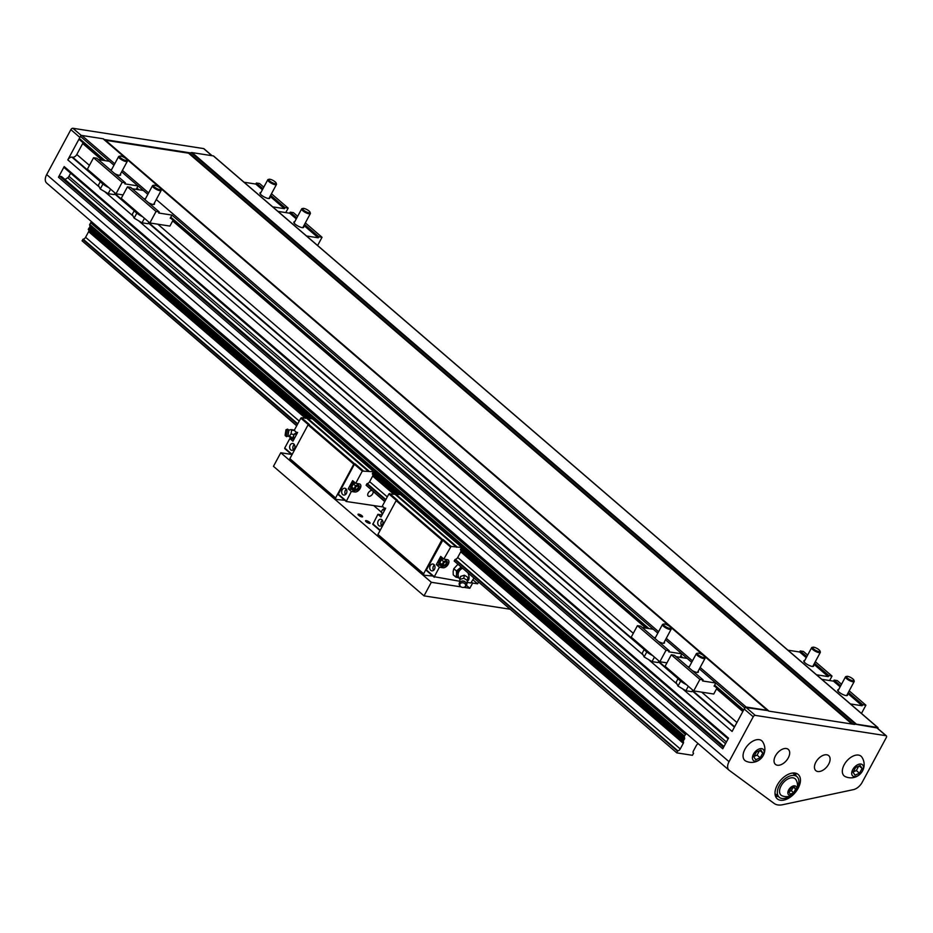 <?xml version="1.0" encoding="UTF-8"?>
<svg xmlns="http://www.w3.org/2000/svg" width="933" height="933" viewBox="0 0 933 933"><rect width="100%" height="100%" fill="white"/><g stroke="black" fill="none" stroke-linecap="round" stroke-linejoin="round"><path stroke-width="1.4" d="M885.988 735.694A1.854 1.108 -49.3 0 1 886.35 735.857A1.854 1.108 -49.3 0 1 886.35 737.455L862.162 782.367A9.878 5.878 -49.3 0 1 853.415 789.633L782.624 804.724A21.622 12.864 -49.3 0 1 774.075 803.395L729.221 770.331A9.878 5.878 -49.3 0 1 729.011 770.168A9.878 5.878 -49.3 0 1 729.035 761.678L753.223 716.766A1.854 1.108 -49.3 0 1 755.275 715.389L885.988 735.694L876.95 727.927L855.479 724.23A3.709 2.204 130.7 0 1 856.401 724.171L877.638 727.472A1.236 0.735 130.7 0 1 877.883 727.577L213.587 156.009A1.236 0.735 130.7 0 0 213.342 155.904L192.116 152.604A3.709 2.204 130.7 0 0 191.183 152.662L189.422 153.105A3.709 2.204 -49.3 0 1 188.501 153.175L105.546 140.277A3.709 2.204 -49.3 0 1 104.823 139.962L103.773 139.075A3.709 2.204 130.7 0 0 103.05 138.76L81.824 135.46A1.236 0.735 130.7 0 0 80.46 136.381L79.9 137.431L70.861 129.652L46.685 174.576A9.878 5.878 130.7 0 0 46.65 183.055A9.878 5.878 130.7 0 0 46.86 183.218M876.95 727.927A1.854 1.108 -49.3 0 1 877.312 728.09A1.854 1.108 -49.3 0 1 877.533 728.428M877.895 728.591A1.236 0.735 130.7 0 0 877.883 727.577M855.666 767.416L853.065 772.244L854.978 775.16L859.48 773.235L862.08 768.419L860.168 765.503L855.666 767.416M853.275 771.848L856.354 770.541L858.745 766.11M460.809 550.062A2.531 1.504 -49.3 0 1 460.739 551.835L457.718 557.456A2.531 1.504 -49.3 0 1 455.281 559.345L454.184 560.99L676.81 752.873L692.414 755.298L693.581 753.281A2.531 1.504 -49.3 0 1 693.394 753.153A2.531 1.504 -49.3 0 1 693.406 750.983L696.426 745.362A2.531 1.504 -49.3 0 1 698.327 743.764M88.693 229.88A2.531 1.504 -49.3 0 1 88.623 231.664L85.591 237.285A2.531 1.504 -49.3 0 1 83.165 239.175L82.069 240.819L296.811 425.588M384.758 501.592L366.109 485.218L384.886 501.371M82.069 240.819L296.694 425.81M454.184 560.99L676.81 752.873M91.772 221.879L89.685 224.363L89.918 227.232L88.332 229.565L307.424 418.066L88.308 229.541M686.431 733.536L684.344 736.02L684.577 738.889L683.003 741.222A2.531 1.504 -49.3 0 1 683.189 741.35A2.531 1.504 -49.3 0 1 683.283 743.321L680.262 748.942A2.531 1.504 -49.3 0 1 677.825 750.832L676.728 752.476M88.623 231.664L305.604 418.357M366.109 485.218L367.205 483.574A2.531 1.504 130.7 0 0 369.643 481.685L372.664 476.063L393.668 494.128M460.739 551.835L683.283 743.321M90.594 222.672L685.254 734.329M682.396 688.694L732.102 731.449L743.624 710.036L714.643 685.102M103.598 160.406L79.328 139.53A1.236 0.735 130.7 0 1 79.34 138.469L67.806 159.881L99.201 186.903M722.76 748.791L728.498 738.143L64.202 166.575L58.464 177.223L722.76 748.791M744.756 707.949L744.196 708.998A1.854 1.108 -49.3 0 1 746.237 707.611L768.069 710.643A3.709 2.204 130.7 0 0 767.346 710.328L746.12 707.027A1.236 0.735 130.7 0 0 744.756 707.949L699.365 668.903L715.774 683.014L714.083 686.152L714.748 686.256M61.823 176.885A1.236 0.735 130.7 0 0 61.438 176.559L59.829 176.302A1.236 0.735 130.7 0 0 58.464 177.223M70.64 173.176L68.96 176.302A2.472 1.469 -49.3 0 1 67.701 177.702L65.007 179.521M64.202 166.575A1.236 0.735 130.7 0 0 64.447 167.742M83.049 142.726A3.709 2.204 -49.3 0 1 82.699 143.519L76.798 154.493A3.709 2.204 -49.3 0 1 72.704 157.245L71.899 157.129A3.709 2.204 130.7 0 0 67.806 159.881M775.521 796.269A16.059 9.552 130.7 0 0 778.204 796.385M795.931 775.778A16.059 9.552 130.7 0 0 795.417 773.142M797.307 787.592A13.587 8.082 130.7 0 0 796.969 776.676A13.587 8.082 130.7 0 0 779.277 785.598A13.587 8.082 130.7 0 0 779.242 797.272A13.587 8.082 130.7 0 0 790.088 795.977M781.084 785.878A10.811 6.426 130.7 0 0 782.169 795.837A11.196 11.196 0 0 0 795.989 779.79A10.811 6.426 130.7 0 0 788.991 778.449A10.811 6.426 130.7 0 0 781.084 785.878M104.823 139.962L768.605 711.086L854.605 724.451M745.945 761.153A12.969 7.721 -49.3 0 1 744.907 749.316A12.969 7.721 -49.3 0 1 762.634 741.758A13.284 13.284 0 0 1 745.945 761.153M777.306 785.026A16.059 9.552 -49.3 0 1 798.205 774.472A16.059 9.552 -49.3 0 1 794.963 792.875A16.059 9.552 -49.3 0 1 777.247 798.823A16.059 9.552 -49.3 0 1 777.306 785.026M828.691 764.15A9.878 5.878 130.7 0 0 828.726 755.66A9.878 5.878 130.7 0 0 817.821 759.322A9.878 5.878 130.7 0 0 815.827 770.646A9.878 5.878 130.7 0 0 828.691 764.15M775.44 755.882A9.878 5.878 -49.3 0 1 788.303 749.386A9.878 5.878 -49.3 0 1 786.321 760.71A9.878 5.878 -49.3 0 1 775.416 764.36A9.878 5.878 -49.3 0 1 775.44 755.882M845.216 776.583A12.969 7.721 -49.3 0 1 844.19 764.745A12.969 7.721 -49.3 0 1 861.905 757.176A13.284 13.284 0 0 1 845.216 776.583M190.309 152.884L104.298 139.518M204.21 149.082A1.854 1.108 130.7 0 0 203.989 148.755A1.854 1.108 130.7 0 0 203.627 148.592L72.914 128.276A1.854 1.108 130.7 0 0 70.861 129.652M862.08 768.419L859.188 765.923M859.48 773.235L856.354 770.541M852.762 769.585A7.417 4.408 130.7 0 0 857.054 776.128A7.417 4.408 130.7 0 0 862.908 765.282A7.417 4.408 130.7 0 0 852.762 769.585M754.004 756.43L757.071 755.124L759.462 750.692M760.896 750.074L756.383 751.998L753.794 756.815L755.695 759.73L760.208 757.818L762.797 752.989L760.896 750.074M762.797 752.989L759.905 750.494M760.208 757.818L757.071 755.124M753.491 754.156A7.417 4.408 130.7 0 0 757.783 760.71A7.417 4.408 130.7 0 0 763.626 749.852A7.417 4.408 130.7 0 0 753.491 754.156M788.63 789.971A5.563 3.312 130.7 0 0 791.86 794.881A5.563 3.312 130.7 0 0 796.234 786.741A5.563 3.312 130.7 0 0 788.63 789.971M790.811 788.35L788.863 791.965L790.298 794.158L793.68 792.712L795.627 789.096L794.193 786.916L790.811 788.35M793.68 792.712L791.324 790.694L793.12 787.37M789.026 791.674L791.324 790.694M795.627 789.096L793.447 787.23M291.504 454.418L280.775 452.75L273.462 466.325L424.014 595.86L509.826 609.191M463.888 587.347L469.824 588.268L472.634 583.043L477.603 583.813L478.466 582.215M280.775 452.75L431.326 582.285L461.089 586.904M431.326 582.285L424.014 595.86M472.961 579.813L477.603 583.813M472.634 583.043L471.666 582.215M469.824 588.268L466.512 585.423M381.317 512.112L374.04 505.849M284.717 448.575L291.959 454.803L284.717 448.05L289.836 438.545L292.927 441.192L297.312 433.052L294.222 430.393L300.811 418.171L301.487 417.716L309.394 424.515L308.065 424.877L289.871 458.663L290.175 460.121L335.868 499.435L344.79 500.263M289.836 438.545L293.37 439.093A4.817 2.869 130.7 0 0 294.058 439.105M372.384 473.964L373.888 471.76L312.38 418.835L301.487 417.716M294.501 429.891L291.621 430.125L291.003 434.055L289.65 435.559L290.699 437.402L291.026 436.819M291.947 429.542L291.621 430.125L294.338 430.486M289.72 437.052L288.134 436.014L288.145 434.883L288.915 430.171L290.664 429.623M288.134 436.014L286.548 436.667L286.571 435.21L287.562 429.122L288.927 430.171M286.548 436.667L285.195 435.618L285.218 434.486L285.988 429.775L287.562 429.122M294.093 434.463L291.003 434.055M293.942 437.834L290.699 437.402M290.699 449.834A3.464 2.612 98.8 0 1 289.871 445.776A3.464 2.612 98.8 0 1 292.81 443.49A3.464 2.612 98.8 0 1 293.848 443.98A3.464 2.612 98.8 0 1 294.676 448.038A3.464 2.612 98.8 0 1 291.749 450.324A3.464 2.612 98.8 0 1 290.699 449.834M293.463 449.834A3.464 2.612 98.8 0 1 294.292 444.481M294.408 438.44L293.172 436.586L294.7 437.904M294.7 437.892L293.172 436.574A3.569 2.123 -49.3 0 1 293.172 436.574L294.793 433.577L296.321 434.883L294.805 433.565L297.615 432.376M355.73 483.306L359.252 483.854A4.817 2.869 -49.3 0 1 360.208 484.274A4.817 2.869 -49.3 0 1 360.185 488.414A4.817 2.869 -49.3 0 1 354.867 492.006L351.333 491.458L348.254 488.799L352.639 480.658L355.73 483.306L362.307 471.083L354.4 464.284L338.317 494.163L346.143 501.383M383.241 506.992L346.213 501.488L351.333 491.458M372.664 476.063A2.531 1.504 130.7 0 0 372.745 474.279M362.307 471.083L373.888 471.76M373.153 491.609A3.464 2.053 -49.3 0 1 372.699 493.755A3.464 2.053 -49.3 0 1 368.197 496.029A3.464 2.053 -49.3 0 1 368.208 493.056A3.464 2.053 -49.3 0 1 371.824 490.466M345.863 488.729A3.464 2.612 98.8 0 1 346.691 492.787A3.464 2.612 98.8 0 1 343.764 495.073A3.464 2.612 98.8 0 1 342.714 494.583A3.464 2.612 98.8 0 1 341.886 490.525A3.464 2.612 98.8 0 1 344.825 488.239A3.464 2.612 98.8 0 1 345.863 488.729M348.254 488.799L351.776 489.347A4.817 2.869 130.7 0 0 352.522 489.359M345.478 494.583A3.464 2.612 98.8 0 1 346.306 489.23M362.984 470.629L355.088 463.829L354.4 464.284M351.426 488.74A4.327 2.577 -49.3 0 1 351.158 488.554A4.327 2.577 -49.3 0 1 351.17 484.845A4.327 2.577 -49.3 0 1 354.143 481.953M354.633 482.373A4.327 2.577 130.7 0 0 351.659 485.265A4.327 2.577 130.7 0 0 351.648 488.974A4.327 2.577 130.7 0 0 353.514 489.3A4.199 2.496 130.7 0 1 351.24 487.854A4.199 2.496 130.7 0 1 351.811 485.335A4.199 2.496 130.7 0 1 354.785 482.501M357.864 484.215A4.199 2.496 130.7 0 0 357.84 483.632A4.327 2.577 130.7 0 1 357.875 484.227M351.718 486.956A3.569 2.123 -49.3 0 1 351.729 486.956L355.006 490.571L357.817 489.382A3.569 2.123 130.7 0 0 357.829 489.382L359.45 486.373A3.569 2.123 130.7 0 0 359.45 486.361L357.059 483.516L358.249 484.542L355.438 485.743L353.35 483.935A3.569 2.123 -49.3 0 0 353.339 483.947L351.729 486.956L353.817 488.764A3.569 2.123 130.7 0 0 353.817 488.764L351.729 486.956M355.426 483.061L353.35 483.935M353.339 483.947L355.438 485.743L354.797 487.388A3.091 1.843 -49.3 0 1 357.012 485.288A3.091 1.843 -49.3 0 1 359.018 485.603A3.091 1.843 -49.3 0 1 358.797 488.017A3.091 1.843 -49.3 0 1 356.581 490.117A3.091 1.843 -49.3 0 1 354.575 489.813A3.091 1.843 -49.3 0 1 354.797 487.388L353.817 488.752L355.006 490.571M355.59 487.516A1.854 1.108 -49.3 0 1 358.004 486.303A1.854 1.108 -49.3 0 1 358.004 487.889A1.854 1.108 -49.3 0 1 355.59 489.114A1.854 1.108 -49.3 0 1 355.59 487.516M368.838 470.967L307.342 418.054M368.558 471.492L307.062 418.579M355.088 463.829L353.759 464.191L335.565 497.977L289.871 458.663M335.565 497.977L335.868 499.435M434.218 577.154L426.393 569.935L443.152 539.601L441.834 539.962L423.64 573.76L423.932 575.218L432.854 576.034M382.122 514.876A4.817 2.869 -49.3 0 1 381.434 514.864L377.912 514.316L380.991 516.975L385.387 508.823L382.297 506.176L388.874 493.954L400.455 494.618L461.952 547.531L451.059 546.411L443.793 559.089L440.714 556.43L436.317 564.582L439.408 567.229L434.288 576.734L459.712 581.259M467.27 582.425L470.815 582.985L473.812 578.215M430.789 570.366A3.464 2.612 -81.2 0 0 431.827 570.856A3.464 2.612 -81.2 0 0 434.766 568.57A3.464 2.612 -81.2 0 0 433.938 564.512A3.464 2.612 -81.2 0 0 432.889 564.022A3.464 2.612 -81.2 0 0 429.961 566.308A3.464 2.612 -81.2 0 0 430.789 570.366M439.408 567.229L442.942 567.777A4.817 2.869 130.7 0 0 448.26 564.197A4.817 2.869 130.7 0 0 448.272 560.057A4.817 2.869 130.7 0 0 447.327 559.637L443.793 559.089M440.598 565.13A4.817 2.869 -49.3 0 1 439.851 565.13L436.317 564.582M442.219 557.724A4.327 2.577 130.7 0 0 439.233 560.616A4.327 2.577 130.7 0 0 439.221 564.325A4.327 2.577 130.7 0 0 439.49 564.512M442.848 558.272A4.199 2.496 -49.3 0 0 439.886 561.118A4.199 2.496 -49.3 0 0 441.577 565.06A4.327 2.577 -49.3 0 1 439.711 564.757A4.327 2.577 -49.3 0 1 439.723 561.036A4.327 2.577 -49.3 0 1 442.709 558.144M445.951 559.415A4.327 2.577 -49.3 0 1 445.951 559.998M434.381 565.013A3.464 2.612 -81.2 0 0 433.553 570.355M461.952 547.531L460.424 549.724L682.968 741.21M461.229 567.381A6.799 4.047 130.7 0 0 459.631 568.629A6.799 4.047 130.7 0 0 456.54 574.378L455.899 577.13L453.251 574.856L453.158 571.462L453.8 568.71L457.8 564.43M460.984 567.171L456.447 570.984L456.54 574.378A6.799 4.047 130.7 0 0 458.814 577.842A6.799 4.047 130.7 0 0 458.908 577.854L455.899 577.13M462.371 568.395A6.799 3.487 67 0 1 462.395 568.384A4.875 2.904 130.7 0 0 462.371 568.395A4.875 2.904 130.7 0 0 458.243 573.422L458.243 573.422A4.875 2.904 130.7 0 0 458.185 573.842M456.447 570.984L453.8 568.71M468.121 573.317A6.799 3.487 67 0 1 467.573 580.944M459.957 579.416L460.587 576.396L464.401 575.218L467.923 577.387L467.818 578.868L466.99 583.755L467.281 580.408L463.771 578.238L459.957 579.416L459.654 582.775M467.923 577.387L467.281 580.408M464.401 575.218L463.771 578.238M461.182 581.399A2.951 2.309 11.9 0 1 461.473 581.247A2.951 2.309 11.9 0 1 465.427 582.075A2.951 2.309 11.9 0 1 465.637 582.344M460.202 586.076A3.802 2.986 11.9 0 1 459.922 585.796A3.802 2.986 11.9 0 1 459.153 583.696A3.802 2.986 11.9 0 1 460.82 581.551A3.802 2.986 11.9 0 1 465.917 582.624A3.802 2.986 11.9 0 1 466.687 584.711A3.802 2.986 11.9 0 1 465.031 586.869A3.802 2.986 11.9 0 1 464.657 587.009M459.817 584.711A2.951 2.309 11.9 0 1 462.931 582.798A2.951 2.309 11.9 0 1 465.649 585.504A2.951 2.309 11.9 0 1 464.366 587.172A2.951 2.309 11.9 0 1 460.412 586.344A2.951 2.309 11.9 0 1 459.817 584.711M443.07 566.354L442.65 565.585A3.091 1.843 130.7 0 0 444.656 565.899L443.082 566.354A3.569 2.123 -49.3 0 1 443.07 566.354L439.793 562.739A3.569 2.123 130.7 0 0 439.793 562.739L441.414 559.718L443.502 558.832M447.513 562.144L444.656 565.899A3.091 1.843 130.7 0 0 446.872 563.789A3.091 1.843 130.7 0 0 447.082 561.374L447.513 562.144M445.123 559.299L447.082 561.374A3.091 1.843 130.7 0 0 445.088 561.06L446.324 560.325L445.123 559.287M441.88 564.535L439.793 562.739L441.88 564.535L442.86 563.17A3.091 1.843 130.7 0 0 442.65 565.585L441.88 564.535M443.502 561.526L441.414 559.718L443.513 561.514L445.088 561.06A3.091 1.843 130.7 0 0 442.86 563.17L443.502 561.526A3.569 2.123 -49.3 0 1 443.513 561.514M446.067 563.672A1.854 1.108 130.7 0 0 446.079 562.074A1.854 1.108 130.7 0 0 443.665 563.299A1.854 1.108 130.7 0 0 443.653 564.885A1.854 1.108 130.7 0 0 446.067 563.672M377.912 514.316L372.792 524.358L380.046 530.55M381.924 519.763A3.464 2.612 -81.2 0 0 380.874 519.261A3.464 2.612 -81.2 0 0 377.947 521.547A3.464 2.612 -81.2 0 0 378.775 525.606A3.464 2.612 -81.2 0 0 379.813 526.095A3.464 2.612 -81.2 0 0 382.752 523.821A3.464 2.612 -81.2 0 0 381.924 519.763M382.367 520.252A3.464 2.612 -81.2 0 0 381.539 525.606M385.679 508.147L382.868 509.348L384.396 510.654L382.868 509.348L381.889 510.713L381.247 512.357L382.775 513.675L381.247 512.369L382.483 514.211M395.417 493.837L456.913 546.75M395.137 494.362L456.634 547.274M389.562 493.487L397.458 500.286L396.14 500.648L377.947 534.446L423.64 573.76M377.947 534.446L378.25 535.904L423.932 575.218M366.249 520.637A2.589 0.723 28.3 0 0 365.549 520.766A2.589 0.723 28.3 0 0 366.762 522.2A2.589 0.723 28.3 0 0 369.421 523.355A2.589 0.723 28.3 0 0 370.121 523.226A2.589 0.723 28.3 0 0 368.908 521.804A2.589 0.723 28.3 0 0 366.249 520.637M358.727 514.165A2.589 0.723 28.3 0 0 358.027 514.293A2.589 0.723 28.3 0 0 359.963 516.159A2.589 0.723 28.3 0 0 362.587 516.754A2.589 0.723 28.3 0 0 361.386 515.319A2.589 0.723 28.3 0 0 358.727 514.165M108.811 187.661A11.114 3.102 -151.7 0 1 99.353 179.521M115.039 193.003L114.176 194.6L108.158 193.667L100.251 188.991L102.945 184.011M108.158 193.667L110.584 189.177M100.251 188.991L98.373 185.247L100.344 181.585L71.899 157.129M125.85 160.464A4.164 1.166 -151.7 0 1 121.127 158.272A4.164 1.166 -151.7 0 1 119.96 156.091A4.164 1.166 -151.7 0 1 123.867 157.257A4.164 1.166 -151.7 0 1 126.993 159.87A4.164 1.166 -151.7 0 1 125.85 160.464M126.993 159.87L127.32 160.814A4.945 1.376 -151.7 0 1 127.32 161.269A4.945 1.376 -151.7 0 1 125.978 161.526A4.945 1.376 -151.7 0 1 120.917 159.31A4.945 1.376 -151.7 0 1 118.608 156.592A4.945 1.376 -151.7 0 1 118.992 156.336L119.96 156.091M123.098 194.927L115.984 193.819L122.165 182.332L125.372 182.833L124.812 183.871L138.049 185.935L136.358 189.061L137.011 189.166M115.984 193.819L87.375 169.211L93.568 157.724L96.775 158.213L125.372 182.833M98.373 159.601L109.441 161.316L113.966 165.211L80.46 136.381M122.165 182.332L93.568 157.724M114.491 173.468A5.563 1.551 28.3 0 0 119.109 175.299A5.563 1.551 28.3 0 0 120.614 175.019A5.563 1.551 28.3 0 0 120.415 174.098M111.703 169.409A5.563 1.551 28.3 0 0 110.829 169.748A5.563 1.551 28.3 0 0 110.864 170.342M138.049 185.935L121.64 171.812L147.846 194.356L143.309 190.46L132.253 188.746M142.691 216.806A11.114 3.102 -151.7 0 1 133.232 208.665M148.907 222.159L148.055 223.745L142.026 222.812L134.13 218.135L136.813 213.156M142.026 222.812L144.452 218.322M134.13 218.135L132.241 214.392L134.224 210.73L114.584 193.854M159.73 189.609A4.164 1.166 -151.7 0 1 155.006 187.416A4.164 1.166 -151.7 0 1 153.84 185.235A4.164 1.166 -151.7 0 1 157.735 186.402A4.164 1.166 -151.7 0 1 160.861 189.014A4.164 1.166 -151.7 0 1 159.73 189.609M160.861 189.014L161.187 189.97A4.945 1.376 -151.7 0 1 161.187 190.414A4.945 1.376 -151.7 0 1 159.846 190.67A4.945 1.376 -151.7 0 1 154.796 188.454A4.945 1.376 -151.7 0 1 152.487 185.737A4.945 1.376 -151.7 0 1 152.86 185.48L153.84 185.235M173.072 220.188L169.899 226.078L149.851 222.964L156.044 211.476L159.251 211.978L158.68 213.016L171.917 215.08L170.226 218.205L170.891 218.31M149.851 222.964L121.255 198.356L127.436 186.868L130.643 187.358L159.251 211.978M156.044 211.476L127.436 186.868M148.37 202.613A5.563 1.551 28.3 0 0 152.989 204.444A5.563 1.551 28.3 0 0 154.493 204.164A5.563 1.551 28.3 0 0 154.283 203.242M145.583 198.554A5.563 1.551 28.3 0 0 144.697 198.892A5.563 1.551 28.3 0 0 144.732 199.487M171.917 215.08L657.823 633.157L653.298 629.262L642.231 627.536M677.09 676.6A11.114 3.102 28.3 0 0 686.548 684.74M680.67 681.09L677.988 686.082L676.098 682.338L678.069 678.664M677.988 686.082L685.883 690.758L691.901 691.691L692.764 690.093M698.502 653.182A4.164 1.166 28.3 0 0 697.697 653.17A4.164 1.166 28.3 0 0 700.496 656.389A4.164 1.166 28.3 0 0 704.718 656.96A4.164 1.166 28.3 0 0 702.269 654.721A4.164 1.166 28.3 0 0 698.502 653.182M697.697 653.17L696.718 653.427A4.945 1.376 28.3 0 0 696.345 653.671A4.945 1.376 28.3 0 0 700.042 657.229A4.945 1.376 28.3 0 0 705.045 658.36A4.945 1.376 28.3 0 0 705.045 657.905L704.718 656.96M716.929 688.134L713.757 694.024L693.709 690.91L665.101 666.29L671.293 654.803L674.501 655.304L703.109 679.912L702.537 680.962L715.774 683.014M676.11 656.68L687.166 658.406L691.691 662.302L665.497 639.758L681.895 653.87L680.215 657.007L680.868 657.112M685.883 690.758L688.309 686.256M688.589 667.422A5.563 1.551 -151.7 0 1 688.554 666.827A5.563 1.551 -151.7 0 1 689.44 666.5M698.141 671.177A5.563 1.551 -151.7 0 1 698.35 672.098A5.563 1.551 -151.7 0 1 692.228 670.559M693.709 690.91L699.902 679.422L703.109 679.912M671.293 654.803L699.902 679.422M643.21 647.455A11.114 3.102 28.3 0 0 652.668 655.596M646.791 651.945L644.108 656.937L642.231 653.193L644.202 649.52L148.452 222.999M644.108 656.937L652.015 661.614L658.033 662.547L658.896 660.949M664.634 624.037A4.164 1.166 28.3 0 0 663.818 624.025A4.164 1.166 28.3 0 0 666.617 627.244A4.164 1.166 28.3 0 0 670.839 627.816A4.164 1.166 28.3 0 0 668.39 625.577A4.164 1.166 28.3 0 0 664.634 624.037M663.818 624.025L662.85 624.282A4.945 1.376 28.3 0 0 662.465 624.527A4.945 1.376 28.3 0 0 666.162 628.084A4.945 1.376 28.3 0 0 671.165 629.215A4.945 1.376 28.3 0 0 671.177 628.76L670.839 627.816M666.955 662.873L659.841 661.765L631.233 637.146L637.414 625.658L640.621 626.16L669.229 650.768L668.669 651.817L681.895 653.87M652.015 661.614L654.43 657.112M654.709 638.277A5.563 1.551 -151.7 0 1 654.686 637.682A5.563 1.551 -151.7 0 1 655.561 637.356M664.261 642.032A5.563 1.551 -151.7 0 1 664.471 642.954A5.563 1.551 -151.7 0 1 658.348 641.414M659.841 661.765L666.022 650.278L669.229 650.768M637.414 625.658L666.022 650.278M275.013 183.638A4.164 1.166 28.3 0 0 276.145 183.055A4.164 1.166 28.3 0 0 273.031 180.431A4.164 1.166 28.3 0 0 269.124 179.264A4.164 1.166 28.3 0 0 270.29 181.445A4.164 1.166 28.3 0 0 275.013 183.638M269.124 179.264L268.144 179.509A4.945 1.376 28.3 0 0 267.771 179.766A4.945 1.376 28.3 0 0 270.08 182.483A4.945 1.376 28.3 0 0 275.13 184.699A4.945 1.376 28.3 0 0 276.471 184.454A4.945 1.376 28.3 0 0 276.471 183.999L276.145 183.055M285.755 212.596L288.169 208.129L284.962 207.627L284.402 208.677L272.669 206.846M269.567 197.271A5.563 1.551 -151.7 0 1 269.777 198.193A5.563 1.551 -151.7 0 1 268.272 198.472A5.563 1.551 -151.7 0 1 262.581 195.977A5.563 1.551 -151.7 0 1 259.992 192.921A5.563 1.551 -151.7 0 1 260.867 192.583M263.794 187.16L259.561 183.509L256.353 183.02L255.794 184.058L244.073 182.238M284.402 208.677L270.069 196.35M262.395 189.749L255.794 184.058M284.962 207.627L270.628 195.3M262.966 188.699L256.353 183.02M288.169 208.129L271.468 193.749M308.893 212.782A4.164 1.166 28.3 0 0 310.024 212.199A4.164 1.166 28.3 0 0 306.899 209.575A4.164 1.166 28.3 0 0 302.992 208.409A4.164 1.166 28.3 0 0 304.158 210.59A4.164 1.166 28.3 0 0 308.893 212.782M302.992 208.409L302.024 208.654A4.945 1.376 28.3 0 0 301.651 208.91A4.945 1.376 28.3 0 0 303.948 211.628A4.945 1.376 28.3 0 0 309.01 213.844A4.945 1.376 28.3 0 0 310.351 213.599A4.945 1.376 28.3 0 0 310.351 213.144L310.024 212.199M317.605 245.507L322.037 237.274L318.829 236.772L318.27 237.822L306.549 235.991M303.447 226.416A5.563 1.551 -151.7 0 1 303.645 227.337A5.563 1.551 -151.7 0 1 302.14 227.617A5.563 1.551 -151.7 0 1 296.461 225.121A5.563 1.551 -151.7 0 1 293.86 222.066A5.563 1.551 -151.7 0 1 294.746 221.727M297.662 216.304L293.44 212.654L290.233 212.164L289.662 213.202L277.941 211.383M318.27 237.822L303.948 225.494M296.274 218.893L289.662 213.202M318.829 236.772L304.508 224.445M296.834 217.844L290.233 212.164M322.037 237.274L305.336 222.894M847.665 676.355A4.164 1.166 -151.7 0 1 851.421 677.906A4.164 1.166 -151.7 0 1 853.882 680.134A4.164 1.166 -151.7 0 1 849.648 679.562A4.164 1.166 -151.7 0 1 846.849 676.355A4.164 1.166 -151.7 0 1 847.665 676.355M853.882 680.134L854.208 681.078A4.945 1.376 -151.7 0 1 854.208 681.533A4.945 1.376 -151.7 0 1 849.193 680.402A4.945 1.376 -151.7 0 1 845.496 676.857A4.945 1.376 -151.7 0 1 845.881 676.6L846.849 676.355M841.519 684.239L837.286 680.6L834.079 680.099L833.519 681.148L821.798 679.329M861.462 713.453L865.894 705.208L862.687 704.718L862.127 705.756L850.406 703.937M849.193 690.84L865.894 705.208M834.079 680.099L840.691 685.79M848.365 692.391L862.687 704.718M833.519 681.148L840.132 686.828M847.794 693.429L862.127 705.756M838.592 689.674A5.563 1.551 28.3 0 0 837.717 690.012A5.563 1.551 28.3 0 0 841.881 694.012A5.563 1.551 28.3 0 0 847.502 695.272A5.563 1.551 28.3 0 0 847.292 694.362M813.786 647.21A4.164 1.166 -151.7 0 1 817.553 648.762A4.164 1.166 -151.7 0 1 820.002 650.989A4.164 1.166 -151.7 0 1 815.78 650.418A4.164 1.166 -151.7 0 1 812.981 647.21A4.164 1.166 -151.7 0 1 813.786 647.21M820.002 650.989L820.329 651.934A4.945 1.376 -151.7 0 1 820.329 652.389A4.945 1.376 -151.7 0 1 815.325 651.257A4.945 1.376 -151.7 0 1 811.628 647.7A4.945 1.376 -151.7 0 1 812.002 647.455L812.981 647.21M807.651 655.094L803.418 651.456L800.211 650.954L799.651 652.004L787.93 650.184M829.612 680.542L832.026 676.063L828.819 675.562L828.247 676.612L816.527 674.792M815.314 661.695L832.026 676.063M800.211 650.954L806.812 656.645M814.486 663.235L828.819 675.562M799.651 652.004L806.252 657.683M813.926 664.284L828.247 676.612M804.724 660.529A5.563 1.551 28.3 0 0 803.838 660.856A5.563 1.551 28.3 0 0 808.001 664.856A5.563 1.551 28.3 0 0 813.634 666.127A5.563 1.551 28.3 0 0 813.424 665.217M82.804 239.454L297.545 424.223M366.844 483.842L385.621 499.995M454.919 559.625L677.463 751.112M83.165 239.175L297.767 423.827M367.205 483.574L385.83 499.598M455.281 559.345L677.825 750.832M85.591 237.285L299.236 421.098M369.643 481.685L387.3 496.881M457.718 557.456L680.262 748.942M372.325 473.917L395.487 493.849L372.349 473.941M460.401 549.7L682.944 741.175M88.308 229.226L307.867 418.136M372.349 473.626L395.93 493.919M460.424 549.409L682.968 740.884M88.822 228.27L309.849 418.451M372.862 472.669L397.913 494.222M460.937 548.452L683.481 739.927M89.136 227.92L310.724 418.579M373.188 472.32L398.799 494.362M461.252 548.103L683.807 739.577M89.533 227.652L311.599 418.719M373.585 472.051L399.674 494.502M461.66 547.823L684.204 739.309M90.011 226.766L684.682 738.423M89.603 224.748L684.262 736.405M89.685 224.363L684.344 736.02M46.685 174.576L729.035 761.678M79.34 138.469L105.102 160.651M136.918 188.023L138.982 189.796M170.797 217.167L648.96 628.585M680.775 655.957L682.828 657.73M104.671 191.603L133.081 216.048M138.539 220.748L643.059 654.838M648.528 659.549L676.926 683.982M753.223 716.766L744.196 708.998M59.829 176.302L723.53 747.356M61.438 176.559L723.95 746.587M67.701 177.702L725.512 743.694M68.96 176.302L726.422 741.992M658.441 661.789L678.069 678.688M692.309 690.933L734.411 727.157M72.704 157.245L99.539 180.349M114.794 193.469L133.419 209.493M148.662 222.614L643.397 648.283M658.64 661.404L677.276 677.428M692.519 690.548L734.621 726.772M76.798 154.493L89.44 165.374M157.817 224.2L633.297 633.309M701.674 692.146L736.93 722.48M82.699 143.519L102.047 160.173M172.675 220.934L645.904 628.107M716.532 688.881L742.831 711.517M81.824 135.46L114.736 163.788M122.41 170.389L148.615 192.933M156.278 199.534L658.593 631.723M666.267 638.324L692.473 660.867M700.135 667.468L746.12 707.027M103.05 138.76L767.346 710.328M103.773 139.075L768.069 710.643M105.546 140.277L769.037 711.156M188.501 153.175L851.992 724.043M189.422 153.105L853.205 724.241M191.183 152.662L855.479 724.23M192.116 152.604L856.401 724.171M213.342 155.904L877.638 727.472M755.275 715.389L746.237 707.611M72.914 128.276L81.358 135.542M203.627 148.592L211.861 155.671M300.811 418.171L308.287 424.608M284.717 448.05L292.146 454.441M346.225 500.963L338.317 494.163M351.776 489.347L354.867 492.006M353.759 464.191L308.065 424.877M354.447 463.724L308.753 424.41M450.371 546.866L442.475 540.067M451.059 546.411L443.152 539.601M434.288 576.734L426.393 569.935M439.851 565.13L442.942 567.777M462.208 568.232A4.968 2.951 130.7 0 0 457.986 573.76A4.968 2.951 130.7 0 0 458.138 575.078M372.792 523.821L380.221 530.212M388.874 493.954L396.35 500.38M396.14 500.648L441.834 539.962M396.817 500.193L442.51 539.507M729.011 770.168L46.65 183.055M723.985 746.517L61.683 176.664M728.113 738.866L64.202 167.637M743.239 710.771L714.258 685.837M681.323 657.497L680.379 656.692M647.455 628.352L170.401 217.89M137.466 189.551L136.533 188.746M877.312 728.09L886.35 735.857M212.071 155.706L203.989 148.755M775.008 793.633L779.242 797.272M792.735 773.025L796.969 776.676M346.213 501.488L338.317 494.688M458.243 573.422A6.799 6.799 0 0 0 459.969 579.346A6.799 6.799 0 0 1 458.709 571.929M461.473 581.247L460.82 581.551M464.366 587.172L465.031 586.869M434.288 577.27L426.381 570.471M372.792 524.358L380.023 530.585M118.608 156.592L111.097 170.541M127.32 161.269L119.739 175.346M152.487 185.737L144.977 199.685M161.187 190.414L153.607 204.49M696.345 653.671L688.822 667.631M705.045 658.36L697.464 672.436M662.465 624.527L654.954 638.487M671.165 629.215L663.596 643.292M267.771 179.766L260.19 193.842M276.471 184.454L268.891 198.519M301.651 208.91L294.07 222.987M310.351 213.599L302.77 227.664M845.496 676.857L837.927 690.921M854.208 681.533L846.628 695.61M811.628 647.7L804.048 661.777M820.329 652.389L812.748 666.465"/></g></svg>
